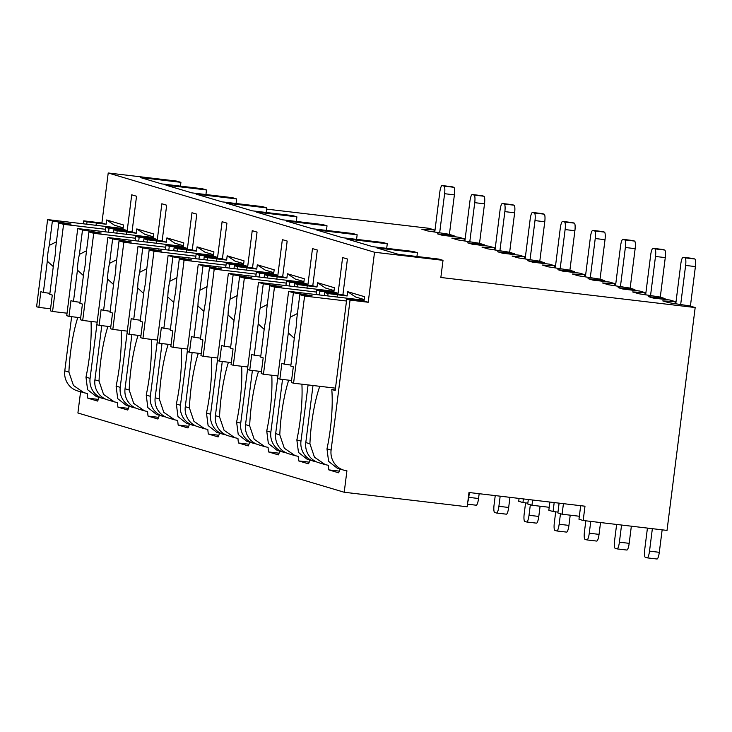 <?xml version="1.0" encoding="UTF-8"?>
<svg xmlns="http://www.w3.org/2000/svg" width="732" height="732" viewBox="0 0 732 732"><rect width="100%" height="100%" fill="white"/><g stroke="black" fill="none" stroke-linecap="round" stroke-linejoin="round"><path stroke-width="1.1" d="M468.992 492.499L467.19 506.782L344.214 492.252L346.922 470.822A18.73 18.282 -73.4 0 1 331.102 450.107L350.052 300.102L368.223 302.252L374.537 252.247L443.016 260.345L440.847 277.483L695.18 307.541L667.026 530.407L583.184 520.498L584.987 506.205L468.992 492.499M344.214 492.252L77.903 412.994L80.575 391.83M554.188 502.564L553.053 511.531L557.985 512.107M579.341 516.252L562.094 514.221L557.876 512.958L559.111 503.149M583.184 520.498L578.966 519.235L580.677 505.702M519.07 498.419L518.713 501.31L522.932 502.564L523.389 498.931M549.21 507.294L531.963 505.254L527.745 504L528.312 499.508M531.963 505.254L532.631 500.02M553.053 511.531L548.835 510.277L549.869 502.061M562.094 514.221L563.43 503.662M522.932 502.564L527.854 503.149M454.06 236.674L454.169 235.823L448.835 234.231L427.762 230.964L421.733 229.171L434.195 229.875L433.939 231.925M434.195 229.875L428.861 228.293L266.622 209.114M695.18 307.541L689.846 305.958L668.774 302.691L662.744 300.898L675.206 301.602L674.95 303.652M484.191 245.641L484.291 244.781L478.966 243.198L457.884 239.931L451.864 238.138L464.326 238.842L464.061 240.892M464.326 238.842L458.991 237.25L442.22 235.274L437.397 233.837L454.169 235.823M514.312 254.599L514.422 253.748L509.088 252.165L488.015 248.898L481.985 247.105L494.448 247.809L494.192 249.859M494.448 247.809L489.113 246.217L472.35 244.241L467.528 242.804L484.291 244.781M544.443 263.566L544.544 262.715L539.219 261.132L518.137 257.865L512.116 256.072L524.579 256.767L524.313 258.826M524.579 256.767L519.244 255.184L502.472 253.199L497.65 251.771L514.422 253.748M574.565 272.533L574.675 271.682L569.34 270.099L548.268 266.832L542.238 265.039L554.7 265.734L554.444 267.784M554.7 265.734L549.366 264.151L532.603 262.166L527.781 260.738L544.544 262.715M604.696 281.5L604.797 280.649L599.471 279.057L578.39 275.799L572.369 274.006L584.831 274.701L584.566 276.751M584.831 274.701L579.497 273.118L562.725 271.133L557.903 269.696L574.675 271.682M634.818 290.467L634.928 289.616L629.593 288.024L608.521 284.766L602.491 282.973L614.953 283.668L614.697 285.718M614.953 283.668L609.619 282.085L592.856 280.1L588.034 278.663L604.797 280.649M664.949 299.434L665.059 298.583L659.724 296.991L638.643 293.724L632.622 291.931L645.084 292.635L644.819 294.685M645.084 292.635L639.75 291.043L622.978 289.067L618.156 287.63L634.928 289.616M675.206 301.602L669.872 300.01L653.109 298.034L648.287 296.597L665.059 298.583M675.773 303.78L680.797 263.996A7.201 1.546 -83.3 0 1 683.148 257.289A7.201 1.546 -83.3 0 1 683.203 257.298L685.015 257.838A7.201 1.546 -83.3 0 1 685.619 265.432L680.678 304.539M692.875 258.442A7.201 1.546 96.7 0 1 692.929 258.442A7.201 1.546 96.7 0 1 692.984 258.451L694.796 258.991A7.201 1.546 96.7 0 1 695.4 266.585L690.404 306.122M647.436 528.092L644.7 549.714A7.201 1.546 -83.3 0 0 645.304 557.299L647.115 557.839A7.201 1.546 -83.3 0 0 647.17 557.848A7.201 1.546 -83.3 0 0 649.522 551.15L652.358 528.669M662.149 529.831L659.303 552.303A7.201 1.546 96.7 0 1 656.952 559.01A7.201 1.546 96.7 0 1 656.897 559.001L647.225 557.857M374.537 252.247L108.217 172.99L176.696 181.088L180.914 182.341L180.438 186.12M443.016 260.345L438.797 259.082L398.272 254.297L376.879 247.928L417.405 252.723L416.929 256.502M180.914 182.341L140.388 177.547L161.772 183.915L202.297 188.71L206.516 189.963L205.939 194.538M206.516 189.963L165.99 185.169L191.903 192.882L232.428 197.667L236.646 198.93L236.07 203.505M236.646 198.93L196.121 194.136L222.025 201.849L262.55 206.634L266.768 207.888L266.192 212.472M266.768 207.888L226.243 203.103L252.156 210.816L292.681 215.601L296.899 216.855L296.323 221.439M296.899 216.855L256.374 212.07L282.278 219.774L322.803 224.568L327.021 225.822L326.445 230.406M327.021 225.822L286.496 221.037L312.408 228.741L352.934 233.535L357.152 234.789L356.575 239.364M357.152 234.789L316.627 229.994L342.53 237.708L383.056 242.502L387.274 243.756L386.697 248.331M417.405 252.723L413.187 251.46L372.661 246.675L346.748 238.961L387.274 243.756M319.445 294.959L319.93 291.135L338.093 293.285L342.603 257.563L347.425 259L342.915 294.712L347.133 295.975L347.673 291.684L364.545 296.707L364.005 300.989L368.223 302.252M338.093 293.285L333.874 292.031L334.414 287.74L317.551 282.717L317.002 287.008L312.784 285.755L317.304 250.033L312.482 248.606L307.971 284.318L303.753 283.064L304.292 278.773L287.42 273.759L286.88 278.041L282.662 276.788L287.173 241.075L282.351 239.638L277.84 275.351L273.622 274.097L274.161 269.806L257.298 264.792L256.749 269.074L252.531 267.82L257.051 232.108L252.229 230.672L247.718 266.384L243.5 265.13L244.04 260.848L227.167 255.825L226.627 260.107L222.409 258.853L226.92 223.141L222.098 221.705L217.587 257.417L213.369 256.163L213.909 251.881L197.045 246.858L196.496 251.14L192.278 249.887L196.789 214.174L191.976 212.738L187.465 248.45L183.247 247.196L183.787 242.914L166.914 237.891L166.374 242.182L162.156 240.92L166.667 205.207L161.845 203.77L157.334 239.492L153.116 238.229L153.656 233.947L136.793 228.924L136.244 233.215L132.025 231.962L136.536 196.24L131.723 194.813L127.212 230.525L122.994 229.272L123.534 224.98L106.662 219.966L106.122 224.248L101.904 222.995L108.217 172.99M316.261 461.782A18.73 18.282 -73.4 0 1 300.98 441.14L308.081 384.922M98.335 399.398L87.803 398.153A54.754 11.776 -83.3 0 1 87.309 393.56L77.61 390.943A18.73 18.282 -73.4 0 1 64.782 370.85L71.626 316.682M84.262 392.928L73.447 385.462L68.909 372.076L64.782 370.85M331.102 450.107L326.984 448.881L328.604 461.398L337.278 468.224L343.93 470.2M90.091 378.38L85.973 377.154L87.593 389.671L96.267 396.497L102.919 398.483A18.73 18.282 -73.4 0 1 90.091 378.38L96.88 324.669M105.381 399.022A18.73 18.282 -73.4 0 1 102.919 398.483M129.244 406.315A54.754 11.776 -83.3 0 1 127.761 410.048L117.925 407.12A54.754 11.776 -83.3 0 1 117.44 402.527L114.384 401.895L103.569 394.429L99.03 381.043L94.913 379.817L101.757 325.649M114.384 401.895L107.732 399.91A18.73 18.282 -73.4 0 1 94.913 379.817M120.222 387.347L116.095 386.121L117.724 398.638L126.389 405.464L133.041 407.44A18.73 18.282 -73.4 0 1 120.222 387.347L127.002 333.636M135.502 407.989A18.73 18.282 -73.4 0 1 133.041 407.44M159.366 415.282A54.754 11.776 -83.3 0 1 157.892 419.015L148.056 416.087A54.754 11.776 -83.3 0 1 147.562 411.494L144.515 410.862L133.7 403.396L129.161 390L125.035 388.774L131.879 334.615M144.515 410.862L137.863 408.877A18.73 18.282 -73.4 0 1 125.035 388.774M150.344 396.305L146.226 395.079L147.846 407.605L156.52 414.431L163.172 416.407A18.73 18.282 -73.4 0 1 150.344 396.305L157.133 342.603M165.633 416.956A18.73 18.282 -73.4 0 1 163.172 416.407M189.496 424.249A54.754 11.776 -83.3 0 1 188.014 427.973L178.178 425.054A54.754 11.776 -83.3 0 1 177.693 420.461L174.637 419.82L163.822 412.363L159.283 398.967L155.166 397.741L162.01 343.583M174.637 419.82L167.985 417.844A18.73 18.282 -73.4 0 1 155.166 397.741M180.475 405.272L176.348 404.046L177.977 416.572L186.642 423.398L193.294 425.374A18.73 18.282 -73.4 0 1 180.475 405.272L187.255 351.57M195.755 425.923A18.73 18.282 -73.4 0 1 193.294 425.374M219.618 433.207A54.754 11.776 -83.3 0 1 218.145 436.94L208.309 434.012A54.754 11.776 -83.3 0 1 207.815 429.428L204.768 428.787L193.953 421.33L189.414 407.934L185.287 406.708L192.132 352.54M204.768 428.787L198.116 426.811A18.73 18.282 -73.4 0 1 185.287 406.708M210.596 414.239L206.479 413.013L208.098 425.53L216.773 432.365L223.425 434.341A18.73 18.282 -73.4 0 1 210.596 414.239L217.386 360.528M225.886 434.89A18.73 18.282 -73.4 0 1 223.425 434.341M249.749 442.174A54.754 11.776 -83.3 0 1 248.267 445.907L238.431 442.979A54.754 11.776 -83.3 0 1 237.946 438.386L234.89 437.754L224.074 430.288L219.536 416.901L215.418 415.675L222.263 361.507M234.89 437.754L228.238 435.778A18.73 18.282 -73.4 0 1 215.418 415.675M240.727 423.206L236.601 421.98L238.229 434.497L246.894 441.323L253.547 443.308A18.73 18.282 -73.4 0 1 240.727 423.206L247.508 369.495L249.74 370.163L251.726 354.453L254.242 355.194L258.195 323.928L264.17 329.345M256.008 443.857A18.73 18.282 -73.4 0 1 253.547 443.308M279.871 451.141A54.754 11.776 -83.3 0 1 278.398 454.874L268.562 451.946A54.754 11.776 -83.3 0 1 268.068 447.353L265.021 446.721L254.205 439.255L249.667 425.868L245.54 424.642L252.384 370.474M265.021 446.721L258.369 444.745A18.73 18.282 -73.4 0 1 245.54 424.642M270.849 432.173L266.732 430.947L268.351 443.464L277.025 450.29L283.677 452.275A18.73 18.282 -73.4 0 1 270.849 432.173L277.638 378.462M286.139 452.815A18.73 18.282 -73.4 0 1 283.677 452.275M310.002 460.108A54.754 11.776 -83.3 0 1 308.52 463.841L298.683 460.913A54.754 11.776 -83.3 0 1 298.198 456.32L295.142 455.688L284.327 448.222L279.789 434.835L275.671 433.609L282.515 379.441M295.142 455.688L288.49 453.703A18.73 18.282 -73.4 0 1 275.671 433.609M300.98 441.14L296.853 439.914L298.482 452.431L307.147 459.257L313.799 461.233M340.124 469.075A54.754 11.776 -83.3 0 1 338.651 472.808L328.814 469.88A54.754 11.776 -83.3 0 1 328.32 465.287L325.273 464.655L314.458 457.189L309.92 443.793L305.793 442.567L313.003 385.508M325.273 464.655L318.621 462.67A18.73 18.282 -73.4 0 1 305.793 442.567M77.821 317.413A54.754 11.776 -83.3 0 0 68.909 372.076M87.803 398.153L97.64 401.081A54.754 11.776 -83.3 0 0 99.113 397.348M324.368 295.536L324.743 292.571L342.915 294.712M86.751 224.212L87.053 221.833L106.122 224.248M87.053 221.833L83.732 220.844L101.904 222.995M364.005 300.989L346.739 299.113L335.192 390.54L331.797 389.534L335.265 389.946M350.052 300.102L346.739 299.113M108.556 232.2L109.041 228.375L127.212 230.525M109.041 228.375L105.728 227.387L105.17 231.797M122.994 229.272L105.728 227.387M116.873 233.179L117.175 230.8L113.863 229.811L132.025 231.962M117.175 230.8L136.244 233.215M138.687 241.167L139.172 237.342L157.334 239.492M139.172 237.342L135.85 236.354L135.301 240.764M153.116 238.229L135.85 236.354M147.004 242.146L147.306 239.767L143.984 238.778L162.156 240.92M147.306 239.767L166.374 242.182M168.808 250.124L169.293 246.309L187.465 248.45M169.293 246.309L165.981 245.321L165.423 249.731M183.247 247.196L165.981 245.321M177.126 251.113L177.428 248.724L174.115 247.745L192.278 249.887M177.428 248.724L196.496 251.14M198.939 259.091L199.424 255.276L217.587 257.417M199.424 255.276L196.103 254.288L195.554 258.689M213.369 256.163L196.103 254.288M207.257 260.08L207.559 257.691L204.237 256.703L222.409 258.853M207.559 257.691L226.627 260.107M229.061 268.058L229.546 264.243L247.718 266.384M229.546 264.243L226.234 263.255L225.676 267.656M243.5 265.13L226.234 263.255M237.378 269.037L237.68 266.658L234.368 265.67L252.531 267.82M237.68 266.658L256.749 269.074M259.192 277.025L259.677 273.201L277.84 275.351M259.677 273.201L256.356 272.222L255.807 276.623M273.622 274.097L256.356 272.222M267.509 278.004L267.811 275.625L264.49 274.637L282.662 276.788M267.811 275.625L286.88 278.041M289.314 285.992L289.799 282.168L307.971 284.318M289.799 282.168L286.487 281.18L285.928 285.59M303.753 283.064L286.487 281.18M297.631 286.971L297.933 284.592L294.621 283.604L312.784 285.755M297.933 284.592L317.002 287.008M319.93 291.135L316.608 290.147L316.059 294.557M333.874 292.031L316.608 290.147M327.762 295.938L328.064 293.559L347.133 295.975M328.064 293.559L324.743 292.571M96.057 225.31L96.34 223.095M123.177 227.817L114.503 225.236L106.662 219.966M83.356 223.809L83.732 220.844M326.984 448.881A54.754 11.776 -83.3 0 0 331.797 389.534M85.973 377.154A54.754 11.776 -83.3 0 0 91.024 321.43M113.487 232.776L113.863 229.811M107.943 326.38A54.754 11.776 -83.3 0 0 99.03 381.043M116.095 386.121A54.754 11.776 -83.3 0 0 121.146 330.397M143.609 241.743L143.984 238.778M138.074 335.348A54.754 11.776 -83.3 0 0 129.161 390M146.226 395.079A54.754 11.776 -83.3 0 0 151.277 339.364M173.74 250.71L174.115 247.745M168.195 344.315A54.754 11.776 -83.3 0 0 159.283 398.967M176.348 404.046A54.754 11.776 -83.3 0 0 181.399 348.331M203.862 259.677L204.237 256.703M198.326 353.272A54.754 11.776 -83.3 0 0 189.414 407.934M206.479 413.013A54.754 11.776 -83.3 0 0 211.53 357.298M233.993 268.644L234.368 265.67M228.448 362.239A54.754 11.776 -83.3 0 0 219.536 416.901M236.601 421.98A54.754 11.776 -83.3 0 0 241.652 366.265M264.115 277.611L264.49 274.637M258.579 371.206A54.754 11.776 -83.3 0 0 249.667 425.868M266.732 430.947A54.754 11.776 -83.3 0 0 271.782 375.223M294.246 286.569L294.621 283.604M288.701 380.173A54.754 11.776 -83.3 0 0 279.789 434.835M296.853 439.914A54.754 11.776 -83.3 0 0 301.904 384.19M319.793 386.304A54.754 11.776 -83.3 0 0 309.92 443.793M50.563 308.785L38.86 307.403L40.846 291.693L43.362 292.434L47.306 261.168L53.29 266.585M56.419 241.807L49.3 245.412L52.384 221.009L47.607 219.591L36.6 306.735L38.86 307.403M58.807 222.921L55.724 247.325A17.293 3.715 -83.3 0 1 55.129 255.322A17.293 3.715 -83.3 0 1 53.729 263.081L49.776 294.346L52.292 295.097L50.307 310.807L52.567 311.484L63.574 224.34L58.807 222.921L71.077 224.065L52.384 221.009M67.042 313.195L52.567 311.484M49.3 245.412A17.293 3.715 -83.3 0 0 47.9 253.171A17.293 3.715 -83.3 0 0 47.306 261.168M49.904 293.34L43.362 292.434M68.058 223.169L67.984 223.772M123.086 228.512L47.607 219.591M105.49 229.29L63.574 224.34M347.673 291.684L355.514 296.963L364.188 299.544M337.068 297.036L337.351 294.813M328.814 469.88L339.346 471.124M291.574 380.512L279.871 379.13L281.857 363.411L284.373 364.161L288.317 332.895L294.301 338.312M297.43 313.525L290.311 317.139L293.395 292.736L288.618 291.309L277.611 378.453L279.871 379.13M299.818 294.648L296.735 319.051A17.293 3.715 -83.3 0 1 296.14 327.048A17.293 3.715 -83.3 0 1 294.74 334.808L290.787 366.073L293.303 366.823L291.318 382.534L293.578 383.211L304.585 296.067L299.818 294.648L312.088 295.792L293.395 292.736M335.494 388.161L293.578 383.211M290.311 317.139A17.293 3.715 -83.3 0 0 288.911 324.898A17.293 3.715 -83.3 0 0 288.317 332.895M290.915 365.067L284.373 364.161M309.069 294.895L308.995 295.499M364.097 300.23L288.618 291.309M346.501 301.017L304.585 296.067M126.188 234.277L126.462 232.053M153.299 236.784L144.634 234.203L136.793 228.924M117.925 407.12L128.457 408.365M80.694 317.752L68.982 316.37L70.967 300.651L73.484 301.401L77.436 270.135L83.411 275.552M86.541 250.765L79.422 254.379L82.506 229.976L77.738 228.558L66.731 315.693L68.982 316.37M88.929 231.888L85.845 256.292A17.293 3.715 -83.3 0 1 85.26 264.289A17.293 3.715 -83.3 0 1 83.86 272.048L79.907 303.313L82.423 304.064L80.438 319.774L82.698 320.451L93.705 233.307L88.929 231.888L101.199 233.032L82.506 229.976M97.173 322.162L82.698 320.451M79.422 254.379A17.293 3.715 -83.3 0 0 78.022 262.138A17.293 3.715 -83.3 0 0 77.436 270.135M80.035 302.307L73.484 301.401M98.189 232.136L98.106 232.739M153.217 237.47L77.738 228.558M135.612 238.257L93.705 233.307M156.309 243.244L156.593 241.02M183.43 245.751L174.756 243.17L166.914 237.891M148.056 416.087L158.588 417.332M110.816 326.719L99.113 325.337L101.098 309.618L103.615 310.368L107.558 279.102L113.542 284.519M116.672 259.732L109.553 263.346L112.636 238.943L107.86 237.516L96.853 324.66L99.113 325.337M119.06 240.846L115.976 265.258A17.293 3.715 -83.3 0 1 115.382 273.256A17.293 3.715 -83.3 0 1 113.982 281.015L110.029 312.28L112.545 313.031L110.559 328.741L112.82 329.418L123.827 242.274L119.06 240.846L131.33 241.999L112.636 238.943M127.295 331.129L112.82 329.418M109.553 263.346A17.293 3.715 -83.3 0 0 108.153 271.105A17.293 3.715 -83.3 0 0 107.558 279.102M110.157 311.274L103.615 310.368M128.31 241.103L128.237 241.706M183.339 246.437L107.86 237.516M165.743 247.224L123.827 242.274M186.44 252.211L186.715 249.987M213.552 254.718L204.887 252.137L197.045 246.858M178.178 425.054L188.71 426.298M140.947 335.686L129.235 334.304L131.22 318.585L133.736 319.335L137.689 288.069L143.664 293.486M146.793 268.699L139.675 272.313L142.758 247.901L137.991 246.483L126.984 333.627L129.235 334.304M149.182 249.813L146.098 274.226A17.293 3.715 -83.3 0 1 145.512 282.223A17.293 3.715 -83.3 0 1 144.113 289.982L140.16 321.247L142.676 321.998L140.69 337.708L142.95 338.376L153.958 251.241L149.182 249.813L161.452 250.957L142.758 247.901M157.426 340.087L142.95 338.376M139.675 272.313A17.293 3.715 -83.3 0 0 138.275 280.072A17.293 3.715 -83.3 0 0 137.689 288.069M140.288 320.232L133.736 319.335M158.441 250.06L158.359 250.673M213.47 255.404L137.991 246.483M195.865 256.191L153.958 251.241M216.562 261.178L216.846 258.954M243.683 263.685L235.009 261.104L227.167 255.825M208.309 434.012L218.841 435.256M171.068 344.653L159.366 343.262L161.351 327.552L163.867 328.302L167.811 297.036L173.795 302.453M176.924 277.666L169.806 281.28L172.889 256.868L168.113 255.45L157.106 342.594L159.366 343.262M179.313 258.78L176.229 283.192A17.293 3.715 -83.3 0 1 175.634 291.19A17.293 3.715 -83.3 0 1 174.234 298.949L170.281 330.214L172.798 330.956L170.812 346.675L173.072 347.343L184.08 260.199L179.313 258.78L191.583 259.924L172.889 256.868M187.548 349.054L173.072 347.343M169.806 281.28A17.293 3.715 -83.3 0 0 168.406 289.039A17.293 3.715 -83.3 0 0 167.811 297.036M170.41 329.199L163.867 328.302M188.563 259.027L188.49 259.64M243.591 264.371L168.113 255.45M225.996 265.158L184.08 260.199M246.693 270.145L246.968 267.921M273.805 272.643L265.14 270.062L257.298 264.792M238.431 442.979L248.962 444.223M201.199 353.611L189.487 352.229L191.473 336.519L193.989 337.269L197.942 306.003L203.917 311.42M207.046 286.633L199.928 290.247L203.011 265.835L198.244 264.417L187.236 351.561L189.487 352.229M209.434 267.747L206.351 292.15A17.293 3.715 -83.3 0 1 205.765 300.157A17.293 3.715 -83.3 0 1 204.365 307.916L200.412 339.172L202.929 339.923L200.943 355.642L203.203 356.31L214.211 269.166L209.434 267.747L221.705 268.891L203.011 265.835M217.679 358.021L203.203 356.31M199.928 290.247A17.293 3.715 -83.3 0 0 198.528 298.006A17.293 3.715 -83.3 0 0 197.942 306.003M200.541 338.166L193.989 337.269M218.694 267.994L218.612 268.607M273.722 273.338L198.244 264.417M256.118 274.125L214.211 269.166M276.815 279.112L277.099 276.888M303.936 281.61L295.261 279.029L287.42 273.759M268.562 451.946L279.093 453.19M231.321 362.578L219.618 361.196L221.604 345.486L224.12 346.227L228.064 314.97L234.048 320.378M237.177 295.6L230.058 299.205L233.142 274.802L228.366 273.384L217.358 360.528L219.618 361.196M239.565 276.714L236.482 301.117A17.293 3.715 -83.3 0 1 235.887 309.124A17.293 3.715 -83.3 0 1 234.487 316.874L230.534 348.139L233.05 348.889L231.065 364.6L233.325 365.277L244.332 278.133L239.565 276.714L251.835 277.858L233.142 274.802M247.8 366.988L233.325 365.277M230.058 299.205A17.293 3.715 -83.3 0 0 228.659 306.964A17.293 3.715 -83.3 0 0 228.064 314.97M230.662 347.133L224.12 346.227M248.816 276.961L248.743 277.565M303.844 282.305L228.366 273.384M286.249 283.083L244.332 278.133M306.946 288.069L307.22 285.846M334.057 290.577L325.392 287.996L317.551 282.717M298.683 460.913L309.215 462.157M261.452 371.545L249.74 370.163M269.687 285.681L266.604 310.084A17.293 3.715 -83.3 0 1 266.018 318.081A17.293 3.715 -83.3 0 1 264.618 325.841L260.665 357.106L263.181 357.857L261.196 373.567L263.456 374.244L274.463 287.1L269.687 285.681L281.957 286.825L263.264 283.769L258.497 282.351L247.489 369.486M277.931 375.955L263.456 374.244M267.299 304.558L260.18 308.172L263.264 283.769M260.18 308.172A17.293 3.715 -83.3 0 0 258.78 315.931A17.293 3.715 -83.3 0 0 258.195 323.928M260.793 356.1L254.242 355.194M278.947 285.928L278.865 286.532M333.975 291.272L258.497 282.351M316.37 292.05L274.463 287.1M434.762 232.053L439.786 192.269A7.201 1.546 -83.3 0 1 442.137 185.562A7.201 1.546 -83.3 0 1 442.192 185.571L444.004 186.111A7.201 1.546 -83.3 0 1 444.608 193.706L439.667 232.813M451.864 186.715A7.201 1.546 96.7 0 1 451.918 186.715A7.201 1.546 96.7 0 1 451.973 186.733L453.785 187.273A7.201 1.546 96.7 0 1 454.389 194.858L449.393 234.396M464.884 241.02L469.917 201.236A7.201 1.546 -83.3 0 1 472.268 194.529A7.201 1.546 -83.3 0 1 472.323 194.538L474.126 195.078A7.201 1.546 -83.3 0 1 474.729 202.673L469.788 241.78M481.985 195.682A7.201 1.546 96.7 0 1 482.049 195.682A7.201 1.546 96.7 0 1 482.104 195.7L483.907 196.231A7.201 1.546 96.7 0 1 484.511 203.825L479.524 243.363M495.015 249.987L500.038 210.203A7.201 1.546 -83.3 0 1 502.39 203.496A7.201 1.546 -83.3 0 1 502.445 203.505L504.257 204.045A7.201 1.546 -83.3 0 1 504.86 211.63L499.919 250.747M512.116 204.649A7.201 1.546 96.7 0 1 512.171 204.649A7.201 1.546 96.7 0 1 512.226 204.658L514.038 205.198A7.201 1.546 96.7 0 1 514.642 212.792L509.646 252.33M469.377 492.544L468.764 497.348A7.201 1.546 -83.3 0 1 467.803 501.914M479.158 493.697L478.545 498.51A7.201 1.546 96.7 0 1 476.193 505.217A7.201 1.546 96.7 0 1 476.139 505.199L467.519 504.183M525.137 258.945L530.169 219.17A7.201 1.546 -83.3 0 1 532.521 212.463A7.201 1.546 -83.3 0 1 532.576 212.472L534.378 213.012A7.201 1.546 -83.3 0 1 534.982 220.597L530.041 259.704M542.238 213.616A7.201 1.546 96.7 0 1 542.302 213.616A7.201 1.546 96.7 0 1 542.357 213.625L544.16 214.165A7.201 1.546 96.7 0 1 544.764 221.759L539.777 261.297M495.244 495.601L494.073 504.888A7.201 1.546 -83.3 0 0 494.676 512.473L496.479 513.013A7.201 1.546 -83.3 0 0 496.543 513.022A7.201 1.546 -83.3 0 0 498.895 506.315L500.176 496.186M509.957 497.339L508.676 507.477A7.201 1.546 96.7 0 1 506.324 514.184A7.201 1.546 96.7 0 1 506.26 514.166L496.598 513.022M555.268 267.912L560.291 228.128A7.201 1.546 -83.3 0 1 562.643 221.421A7.201 1.546 -83.3 0 1 562.698 221.439L564.509 221.979A7.201 1.546 -83.3 0 1 565.113 229.564L560.172 268.671M572.369 222.583A7.201 1.546 96.7 0 1 572.424 222.583A7.201 1.546 96.7 0 1 572.479 222.592L574.291 223.132A7.201 1.546 96.7 0 1 574.894 230.726L569.899 270.264M525.585 502.875L524.194 513.846A7.201 1.546 -83.3 0 0 524.798 521.44L526.61 521.98A7.201 1.546 -83.3 0 0 526.665 521.989A7.201 1.546 -83.3 0 0 529.016 515.282L530.343 504.769M540.088 506.215L538.798 516.435A7.201 1.546 96.7 0 1 536.446 523.142A7.201 1.546 96.7 0 1 536.391 523.133L526.72 521.989M585.39 276.879L590.422 237.095A7.201 1.546 -83.3 0 1 592.774 230.388A7.201 1.546 -83.3 0 1 592.828 230.406L594.631 230.937A7.201 1.546 -83.3 0 1 595.235 238.531L590.294 277.638M602.491 231.541A7.201 1.546 96.7 0 1 602.555 231.55A7.201 1.546 96.7 0 1 602.61 231.559L604.412 232.099A7.201 1.546 96.7 0 1 605.016 239.684L600.03 279.231M555.707 511.842L554.325 522.813A7.201 1.546 -83.3 0 0 554.929 530.407L556.732 530.947A7.201 1.546 -83.3 0 0 556.796 530.956A7.201 1.546 -83.3 0 0 559.147 524.249L560.474 513.736M570.219 515.182L568.929 525.402A7.201 1.546 96.7 0 1 566.577 532.109A7.201 1.546 96.7 0 1 566.513 532.1L556.851 530.956M615.521 285.846L620.544 246.062A7.201 1.546 -83.3 0 1 622.895 239.355A7.201 1.546 -83.3 0 1 622.95 239.364L624.762 239.904A7.201 1.546 -83.3 0 1 625.366 247.498L620.425 286.605M632.622 240.508A7.201 1.546 96.7 0 1 632.677 240.517A7.201 1.546 96.7 0 1 632.732 240.526L634.543 241.066A7.201 1.546 96.7 0 1 635.147 248.651L630.151 288.188M585.838 520.809L584.447 531.78A7.201 1.546 -83.3 0 0 585.051 539.374L586.863 539.905A7.201 1.546 -83.3 0 0 586.918 539.923A7.201 1.546 -83.3 0 0 589.269 533.216L590.761 521.394M600.542 522.547L599.051 534.369A7.201 1.546 96.7 0 1 596.699 541.076A7.201 1.546 96.7 0 1 596.644 541.067L586.972 539.923M645.642 294.813L650.675 255.029A7.201 1.546 -83.3 0 1 653.026 248.322A7.201 1.546 -83.3 0 1 653.081 248.331L654.884 248.871A7.201 1.546 -83.3 0 1 655.488 256.465L650.547 295.572M662.744 249.475A7.201 1.546 96.7 0 1 662.808 249.475A7.201 1.546 96.7 0 1 662.863 249.493L664.665 250.024A7.201 1.546 96.7 0 1 665.269 257.618L660.282 297.155M616.637 524.451L614.578 540.747A7.201 1.546 -83.3 0 0 615.182 548.341L616.985 548.872A7.201 1.546 -83.3 0 0 617.049 548.89A7.201 1.546 -83.3 0 0 619.4 542.183L621.559 525.027M631.35 526.189L629.181 543.336A7.201 1.546 96.7 0 1 626.83 550.043A7.201 1.546 96.7 0 1 626.766 550.034L617.103 548.89M695.4 266.585L685.619 265.432M692.984 258.451L683.203 257.298M694.796 258.991L685.015 257.838M659.303 552.303L649.522 551.15M454.389 194.858L444.608 193.706M451.973 186.733L442.192 185.571M453.785 187.273L444.004 186.111M484.511 203.825L474.729 202.673M482.104 195.7L472.323 194.538M483.907 196.231L474.126 195.078M514.642 212.792L504.86 211.63M512.226 204.658L502.445 203.505M514.038 205.198L504.257 204.045M478.545 498.51L468.764 497.348M544.764 221.759L534.982 220.597M542.357 213.625L532.576 212.472M544.16 214.165L534.378 213.012M508.676 507.477L498.895 506.315M574.894 230.726L565.113 229.564M572.479 222.592L562.698 221.439M574.291 223.132L564.509 221.979M538.798 516.435L529.016 515.282M605.016 239.684L595.235 238.531M602.61 231.559L592.828 230.406M604.412 232.099L594.631 230.937M568.929 525.402L559.147 524.249M635.147 248.651L625.366 247.498M632.732 240.526L622.95 239.364M634.543 241.066L624.762 239.904M599.051 534.369L589.269 533.216M665.269 257.618L655.488 256.465M662.863 249.493L653.081 248.331M664.665 250.024L654.884 248.871M629.181 543.336L619.4 542.183M692.929 258.442L683.148 257.289M656.952 559.01L647.17 557.848M451.918 186.715L442.137 185.562M482.049 195.682L472.268 194.529M512.171 204.649L502.39 203.496M476.193 505.217L467.519 504.192M542.302 213.616L532.521 212.463M506.324 514.184L496.543 513.022M572.424 222.583L562.643 221.421M536.446 523.142L526.665 521.989M602.555 231.55L592.774 230.388M566.577 532.109L556.796 530.956M632.677 240.517L622.895 239.355M596.699 541.076L586.918 539.923M662.808 249.475L653.026 248.322M626.83 550.043L617.049 548.89"/></g></svg>
